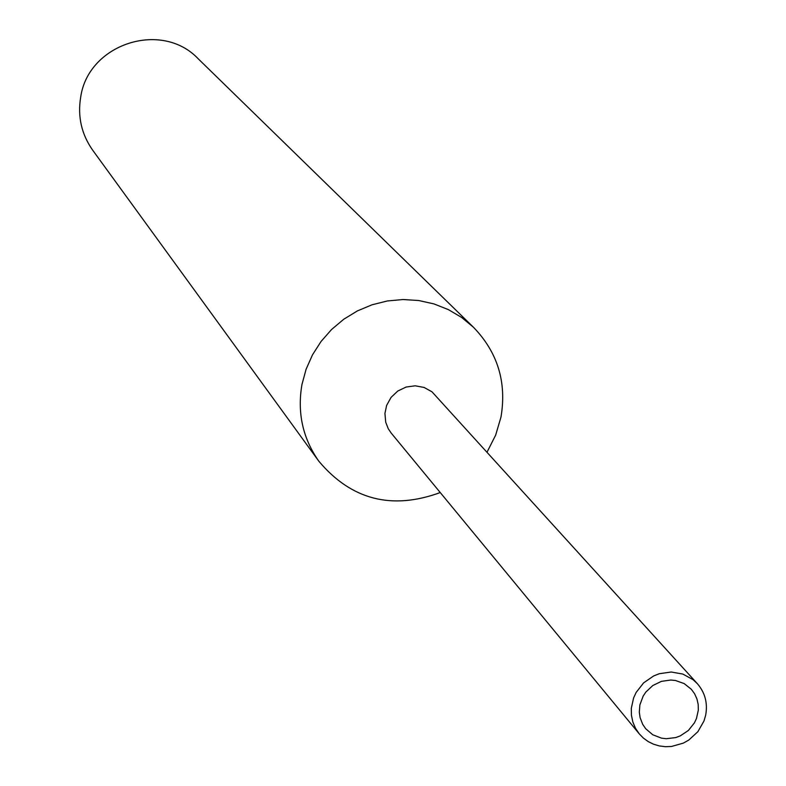 <?xml version="1.0" encoding="UTF-8"?>
<svg xmlns="http://www.w3.org/2000/svg" width="786" height="786" viewBox="0 0 786 786"><rect width="100%" height="100%" fill="white"/><g stroke="black" fill="none" stroke-linecap="round" stroke-linejoin="round"><path stroke-width="1.18" d="M487.114 452.009L495.671 435.1L500.996 417.002C506.823 382.232 497.666 352.334 473.526 327.32L198.229 58.812C161.661 19.974 88.16 43.849 80.683 97.189C77.49 116.574 81.489 134.239 92.679 150.185L318.841 461.225C351.322 499.837 391.792 510.281 440.248 492.557M473.526 327.32L461.667 317.475L448.364 309.605L433.931 303.907L418.712 300.517L403.071 299.525L387.38 300.959L372.033 304.791L357.384 310.922L343.796 319.214L331.604 329.462L321.091 341.419L312.523 354.791L306.088 369.263L301.962 384.472C297.108 412.679 302.728 438.264 318.841 461.225M697.31 683.624L431.995 391.821L424.126 387.459L415.205 385.808L406.126 387.036L397.795 391.035L391.064 397.382L386.614 405.458L384.934 413.416L385.71 422.19L388.255 428.724L391.192 433.066L639.264 733.869L643.42 738.113L648.244 741.601L653.608 744.234L659.375 745.943L665.388 746.7L671.49 746.474L683.319 743.124L688.742 740.088L697.88 731.697L703.991 720.978L705.69 715.083C707.842 703.087 705.052 692.604 697.31 683.624L693.056 679.664L682.828 674.064L671.185 672.01L659.307 673.72L653.647 675.95L643.626 682.867L636.139 692.446L633.595 697.948L631.305 708.343L631.433 715.26L632.838 721.97L635.481 728.249L639.264 733.869M639.863 704.954L639.313 712.244L640.099 717.628L642.693 724.319L645.709 728.75L652.773 734.772L661.517 738.152L666.233 738.722L675.744 737.573L680.283 735.883L688.369 730.479L694.421 722.874L696.475 718.492L698.332 710.082L698.184 704.394L696.927 698.892L694.608 693.783L691.316 689.263L684.154 683.574L675.449 680.489L670.782 680.037L661.429 681.354L652.822 685.51L645.827 692.083L643.174 696.072L639.863 704.954"/></g></svg>
